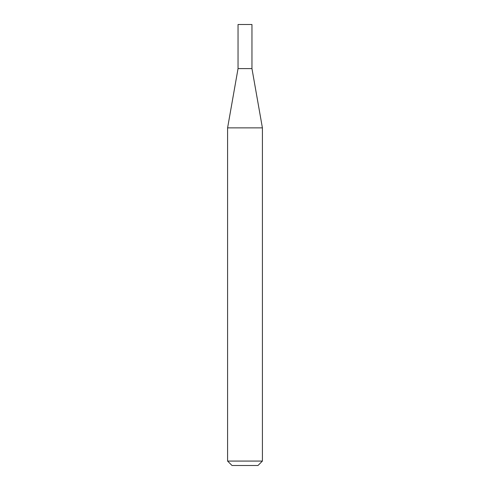 <?xml version="1.0" encoding="UTF-8"?>
<svg xmlns="http://www.w3.org/2000/svg" width="490" height="490" viewBox="0 0 490 490"><rect width="100%" height="100%" fill="white"/><g stroke="black" fill="none" stroke-linecap="round" stroke-linejoin="round"><path stroke-width="0.73" d="M238.042 68.6L251.958 68.6L251.958 24.5L238.042 24.5L238.042 68.6L227.593 127.872L262.407 127.872L251.958 68.6M262.407 461.078L257.985 465.5L232.015 465.5L227.593 461.078L262.407 461.078L262.407 127.872M227.593 461.078L227.593 127.872"/></g></svg>
